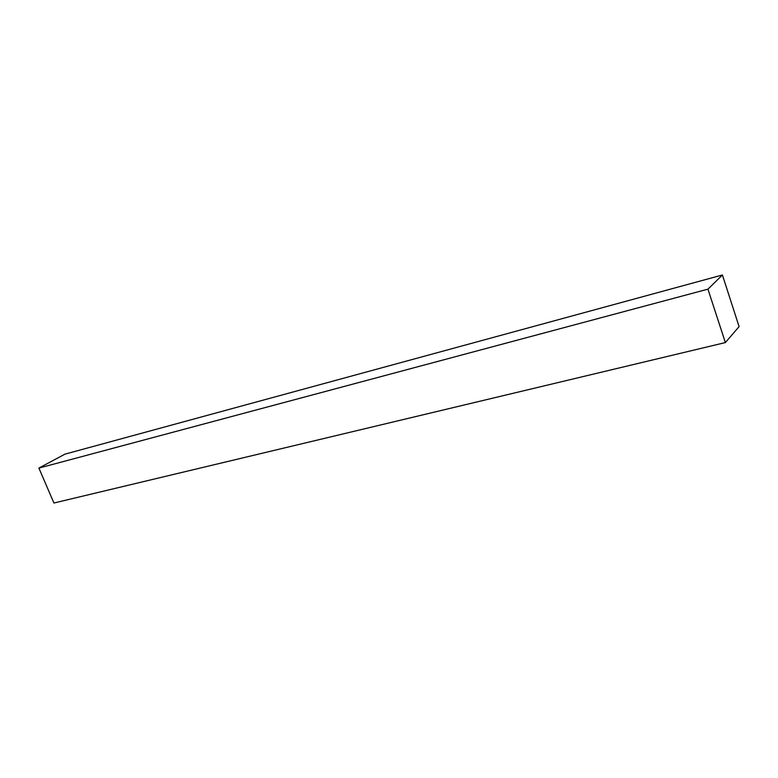<?xml version="1.0" encoding="UTF-8"?>
<svg xmlns="http://www.w3.org/2000/svg" width="778" height="778" viewBox="0 0 778 778"><rect width="100%" height="100%" fill="white"/><g stroke="black" fill="none" stroke-linecap="round" stroke-linejoin="round"><path stroke-width="1.17" d="M64.944 454.148L38.9 468.084L53.925 503.016L725.368 342.573L707.941 289.153L38.9 468.084L53.925 503.016L725.368 342.573L707.941 289.153L722.402 274.984L64.944 454.148L38.9 468.084L707.941 289.153L722.402 274.984L64.944 454.148M739.1 326.604L725.368 342.573L739.1 326.604L722.402 274.984L739.1 326.604"/></g></svg>
